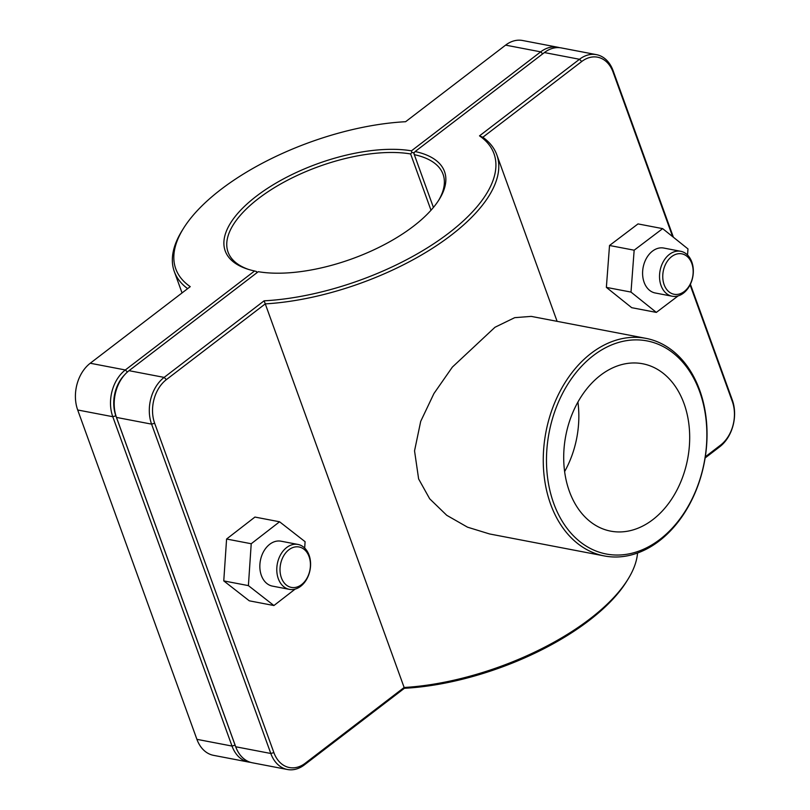 <?xml version="1.0" encoding="UTF-8"?>
<svg xmlns="http://www.w3.org/2000/svg" width="810" height="810" viewBox="0 0 810 810"><rect width="100%" height="100%" fill="white"/><g stroke="black" fill="none" stroke-linecap="round" stroke-linejoin="round"><path stroke-width="1.21" d="M673.394 237.239L613.089 70.662A34.303 24.968 100.8 0 0 596.464 54.655A34.303 24.968 100.8 0 0 579.494 59.272L479.5 135.857A169.209 73.376 160.1 0 1 448.791 233.077A169.209 73.376 160.1 0 1 264.131 300.814L265.275 303.882A171.497 74.368 -19.9 0 0 433.137 247.86A171.497 74.368 -19.9 0 0 496.824 154.831A171.497 74.368 -19.9 0 0 482.841 137.255L581.732 61.509A32.015 23.308 -79.2 0 1 613.089 72.141L672.644 236.641M265.275 303.882L404.139 687.487L305.238 763.233A32.015 23.308 -79.2 0 1 273.881 752.601L154.659 423.245A32.015 23.308 -79.2 0 1 166.374 379.627L265.275 303.882M637.541 552.997A171.497 74.368 160.1 0 1 627.963 579.282A171.497 74.368 160.1 0 1 404.139 687.487L404.392 688.287A169.209 73.376 -19.9 0 0 626.616 581.458L627.963 579.282M645.985 338.367L531.218 316.386L514.715 317.662L494.991 327.25L452.365 367.092L433.927 393.549L420.694 421.392L414.538 450.866L418.628 478.953L429.685 498.798L446.745 515.302L467.522 527.178L489.554 533.952L604.321 555.943A110.767 80.646 100.8 0 0 704.356 462.318A110.767 80.646 100.8 0 0 645.985 338.367A110.767 80.646 100.8 0 0 562.515 386.826A110.767 80.646 100.8 0 0 550.628 504.225A110.767 80.646 100.8 0 0 604.321 555.943M661.041 285.535A22.862 16.646 -79.2 0 1 663.501 261.306A22.862 16.646 -79.2 0 1 680.724 251.302A22.862 16.646 -79.2 0 1 692.783 276.888A22.862 16.646 -79.2 0 1 672.128 296.217A22.862 16.646 -79.2 0 1 661.041 285.535M664.119 284.654A20.584 14.985 100.8 0 0 690.353 283.854A20.584 14.985 100.8 0 0 679.428 253.651A20.584 14.985 100.8 0 0 664.119 284.654M680.724 251.302L663.795 248.052A22.862 16.646 100.8 0 0 646.562 258.056A22.862 16.646 100.8 0 0 644.112 282.295A22.862 16.646 100.8 0 0 655.189 292.977L672.128 296.217M678.152 295.883L656.333 312.397L631 292.086L634.159 250.199L662.651 228.633L687.984 248.933L687.528 255.008M631 292.086L606.366 287.378L631.709 307.689L656.333 312.397M606.366 287.378L609.525 245.491L638.017 223.914L662.651 228.633M609.525 245.491L634.159 250.199M309.066 555.123A22.862 16.646 100.8 0 0 297.979 544.442A22.862 16.646 100.8 0 0 277.334 563.77A22.862 16.646 100.8 0 0 289.383 589.356A22.862 16.646 100.8 0 0 306.615 579.353A22.862 16.646 100.8 0 0 309.066 555.123M309.066 556.591A20.584 14.985 -79.2 0 1 293.767 587.594A20.584 14.985 -79.2 0 1 282.832 557.401A20.584 14.985 -79.2 0 1 309.066 556.591M289.383 589.356L272.443 586.116A22.862 16.646 -79.2 0 1 260.395 560.53A22.862 16.646 -79.2 0 1 281.05 541.202L297.979 544.442M273.922 605.536L249.288 600.817L223.762 580.902L248.397 585.62L273.922 605.536L295.144 589.103M223.762 580.902L226.587 539.025L251.221 543.743L248.397 585.62M226.587 539.025L254.937 517.063L279.572 521.782L251.221 543.743M304.671 548.046L305.097 541.698L279.572 521.782M559.497 47.668A34.303 24.968 100.8 0 0 557.675 47.223A34.303 24.968 100.8 0 0 540.695 51.85L411.46 150.832L411.824 152.533L414.183 152.695M411.46 150.832A116.62 50.574 -19.9 0 0 260.557 193.114A116.62 50.574 -19.9 0 0 247.03 268.94A116.62 50.574 -19.9 0 0 254.583 270.986L125.337 369.967A34.303 24.968 100.8 0 0 112.782 416.704L232.014 746.061A34.303 24.968 100.8 0 0 248.64 762.068A34.303 24.968 100.8 0 0 250.503 762.331M256.74 272.869L256.466 271.522L254.583 270.986M256.466 271.522L257.124 272.575M248.265 269.335A114.331 49.582 160.1 0 1 228.066 252.112A114.331 49.582 160.1 0 1 285.049 181.551A114.331 49.582 160.1 0 1 410.619 153.951L411.824 152.533M248.64 762.068L213.536 755.345A34.303 24.968 -79.2 0 1 196.911 739.338L77.689 409.981A34.303 24.968 -79.2 0 1 90.244 363.244L190.239 286.659A169.209 73.376 160.1 0 1 183.384 228.541A169.209 73.376 160.1 0 1 405.608 121.713L505.602 45.127A34.303 24.968 -79.2 0 1 522.572 40.5L557.675 47.223M235.659 746.628A32.015 23.308 -79.2 0 1 235.092 745.17L115.86 415.824A32.015 23.308 -79.2 0 1 124.548 374.898M410.619 153.951L431.001 210.246M264.131 300.814L164.136 377.399A34.303 24.968 100.8 0 0 151.581 424.136L270.803 753.482A34.303 24.968 100.8 0 0 287.428 769.5L252.325 762.777A34.303 24.968 -79.2 0 1 235.71 746.769L116.478 417.413A34.303 24.968 -79.2 0 1 129.033 370.676L258.279 271.694A116.62 50.574 -19.9 0 0 439.273 199.351A116.62 50.574 -19.9 0 0 415.145 151.541L413.971 152.948L414.315 154.659L433.421 207.441L413.718 153.049M183.384 228.541L182.037 230.718A171.497 74.368 -19.9 0 0 174.312 271.573A171.497 74.368 -19.9 0 0 187.636 288.654M415.145 151.541L544.391 52.559A34.303 24.968 -79.2 0 1 561.36 47.932L596.464 54.655M414.315 154.659A114.331 49.582 160.1 0 1 443.07 174.282A114.331 49.582 160.1 0 1 438.575 200.445M705.125 457.964L719.756 446.755A34.303 24.968 100.8 0 0 732.311 400.018L690.393 284.219M287.428 769.5A34.303 24.968 100.8 0 0 304.398 764.873L404.392 688.287M479.5 135.857L482.841 137.255M690.09 284.847L732.321 401.487A32.015 23.308 -79.2 0 1 720.596 445.105L705.308 456.82M577.925 402.084A85.202 62.036 -79.2 0 1 564.611 471.592M684.015 403.542A85.202 62.036 -79.2 0 1 674.872 493.857A85.202 62.036 -79.2 0 1 610.669 531.137A85.202 62.036 -79.2 0 1 565.765 435.78A85.202 62.036 -79.2 0 1 642.715 363.771A85.202 62.036 -79.2 0 1 684.015 403.542M553.706 503.344A108.479 78.975 -79.2 0 1 634.372 339.906A108.479 78.975 -79.2 0 1 691.993 499.102A108.479 78.975 -79.2 0 1 553.706 503.344M542.71 53.845L540.695 51.85L505.602 45.127M127.403 372.023L125.337 369.967L90.244 363.244M235.092 745.17L232.014 746.061L196.911 739.338M115.86 415.824L112.782 416.704L77.689 409.981M544.391 52.559L579.494 59.272L581.732 61.509M166.374 379.627L164.136 377.399L129.033 370.676M116.478 417.413L151.581 424.136L154.659 423.245M273.881 752.601L270.803 753.482L235.71 746.769M305.238 763.233L304.398 764.873M613.089 72.141L613.089 70.662M732.321 401.487L732.311 400.018M720.596 445.105L719.756 446.755M496.824 154.831L557.108 321.347M174.312 271.573L182.048 292.936"/></g></svg>
